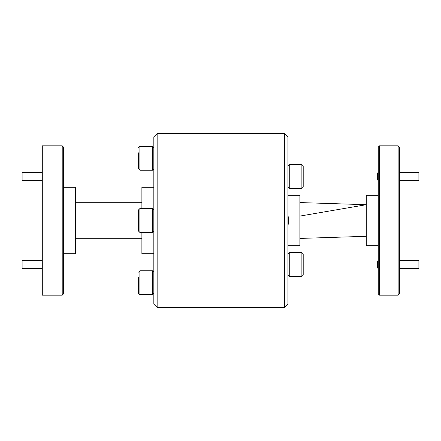 <?xml version="1.0" encoding="UTF-8"?>
<svg xmlns="http://www.w3.org/2000/svg" width="441" height="441" viewBox="0 0 441 441"><rect width="100%" height="100%" fill="white"/><g stroke="black" fill="none" stroke-linecap="round" stroke-linejoin="round"><path stroke-width="0.66" d="M22.05 261.188L22.882 260.361L22.882 268.657L22.05 267.83L22.05 261.188M42.297 268.657L22.882 268.657M42.297 260.361L22.882 260.361M22.05 173.17L22.882 172.343L22.882 180.639L22.05 179.812L22.05 173.17M42.297 180.639L22.882 180.639M42.297 172.343L22.882 172.343M418.118 260.361L418.95 261.188L418.95 267.83L418.118 268.657L418.118 260.361L399.463 260.361M378.224 268.591L377.457 267.83L377.457 261.188L378.224 260.427M418.118 172.343L418.95 173.17L418.95 179.812L418.118 180.639L418.118 172.343L399.463 172.343M378.224 180.573L377.457 179.812L377.457 173.17L378.224 172.409M287.934 216.415L288.695 217.181L288.695 223.819L287.934 224.585M289.263 252.561L289.263 276.457L301.876 276.457L301.876 252.561L289.263 252.561L287.934 253.889M301.876 252.561L303.204 253.889L303.204 275.129L301.876 276.457M289.263 164.543L289.263 188.439L301.876 188.439L301.876 164.543L289.263 164.543L287.934 165.871M301.876 164.543L303.204 165.871L303.204 187.111L303.204 165.871L303.204 187.111L301.876 188.439M287.934 195.275L299.886 195.275L299.886 245.725L287.934 245.725M378.224 195.275L366.273 195.275L366.273 245.725L378.224 245.725M398.135 145.811L399.463 147.14L399.463 293.86L398.135 295.189L398.135 145.811L379.547 145.811L379.547 295.189L378.224 293.86L378.224 147.14L379.547 145.811M152.503 232.451L152.503 208.549L139.891 208.549L139.891 232.451L152.503 232.451L153.832 231.123M138.562 225.125L138.562 209.877L139.891 208.549M152.503 170.209L152.503 146.313L139.891 146.313L139.891 170.209L152.503 170.209L153.832 168.881M138.562 168.313L138.562 152.834M152.503 294.687L152.503 270.791L139.891 270.791L139.891 294.687L152.503 294.687L153.832 293.359M138.562 287.361L138.562 277.312M63.543 187.304L75.494 187.304L75.494 253.696L63.543 253.696M153.832 253.696L141.881 253.696L141.881 232.451M62.214 295.189L62.214 145.811L42.297 145.811L42.297 295.189L62.214 295.189L63.543 293.86L63.543 147.14L62.214 145.811M153.832 304.147L153.832 136.853L157.15 133.529L157.15 307.471L153.832 304.147M284.616 133.529L287.934 136.853L287.934 304.147L284.616 307.471L284.616 133.529L157.15 133.529M141.881 238.294L75.494 238.294M75.494 202.706L141.881 202.706M141.881 208.549L141.881 187.304L153.832 187.304M138.562 292.791L138.562 288.166M138.562 163.688L138.562 153.639M138.562 230.549L138.562 215.076M299.886 238.432L366.273 236.299M299.886 202.568L366.273 204.701L299.886 216.09M303.204 167.911L303.204 185.33L303.204 167.911M303.204 264.765L303.204 255.67M418.118 268.657L399.463 268.657M418.118 180.639L399.463 180.639M139.891 232.451L138.562 231.123M139.891 170.209L138.562 168.881M139.891 294.687L138.562 293.359M284.616 307.471L157.15 307.471M139.891 270.791L138.562 272.119M153.832 272.119L152.503 270.791M139.891 146.313L138.562 147.641M153.832 147.641L152.503 146.313M153.832 209.877L152.503 208.549M398.135 295.189L379.547 295.189M287.934 187.111L289.263 188.439M287.934 275.129L289.263 276.457"/></g></svg>
